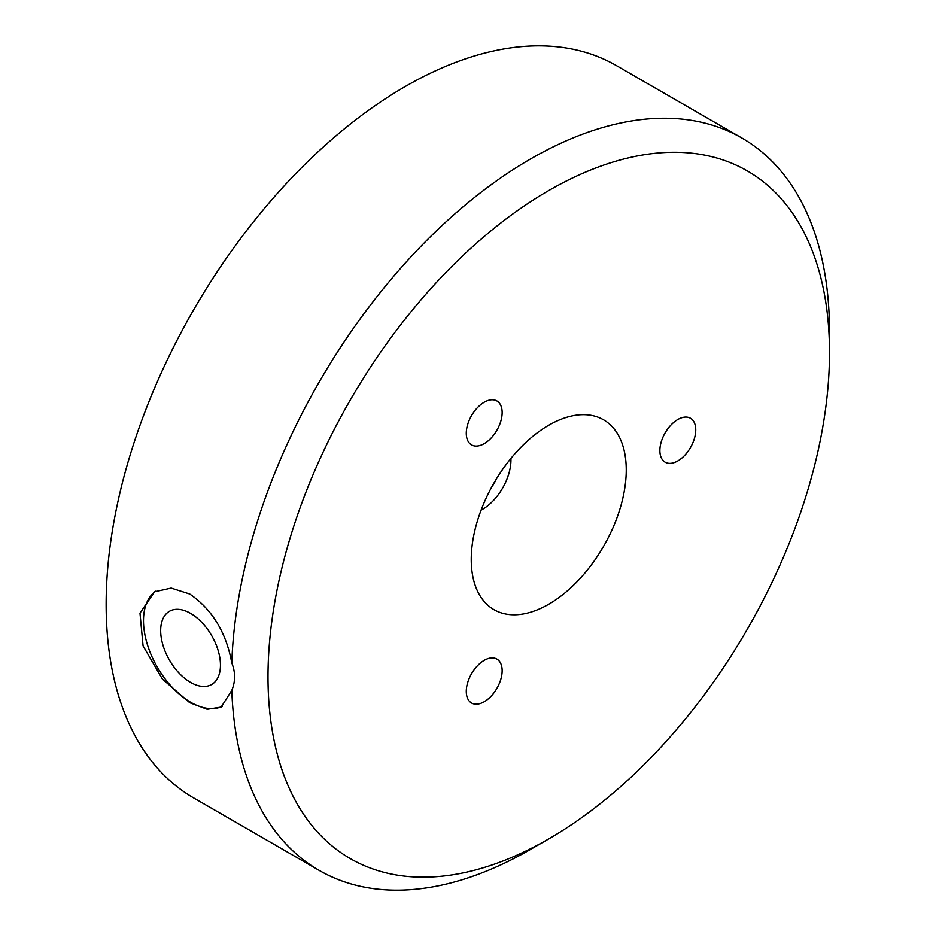 <?xml version="1.0" encoding="UTF-8"?>
<svg xmlns="http://www.w3.org/2000/svg" width="936" height="936" viewBox="0 0 936 936"><rect width="100%" height="100%" fill="white"/><g stroke="black" fill="none" stroke-linecap="round" stroke-linejoin="round"><path stroke-width="1.4" d="M190.57 682.402A42.272 24.406 60 0 1 162.946 645.15A42.272 24.406 60 0 1 169.428 611.278A42.272 24.406 60 0 1 190.57 613.372A42.272 24.406 60 0 1 218.182 650.614A42.272 24.406 60 0 1 211.7 684.485A42.272 24.406 60 0 1 190.57 682.402M530.536 849.42A422.803 244.109 -60 0 1 530.525 849.42L548.753 838.902A397.039 229.226 120 0 0 829.495 352.638A397.039 229.226 120 0 0 548.753 190.546A397.039 229.226 120 0 0 268 676.81A397.039 229.226 120 0 0 548.753 838.902L530.525 849.42A422.803 244.109 -60 0 1 319.129 870.363A422.803 244.109 -60 0 1 231.8 690.37L221.153 707.089L207.219 709.301L189.739 702.714L162.419 679.103L143.068 645.898L139.99 613.138L154.58 591.798L171.171 588.065L189.739 594.009C212.179 609.418 226.196 632.408 231.8 662.98A422.803 244.109 -60 0 1 530.525 158.98A422.803 244.109 -60 0 1 741.932 138.048A422.803 244.109 -60 0 1 829.495 331.601A422.803 244.109 -60 0 1 829.355 342.365M156.031 591.014A66.561 38.434 -120 0 0 147.432 644.74A66.561 38.434 -120 0 0 190.57 702.234A66.561 38.434 -120 0 0 222.417 706.294M484.216 443.629A25.366 14.648 120 0 0 500.783 421.282A25.366 14.648 120 0 0 496.899 400.959A25.366 14.648 120 0 0 484.216 402.211A25.366 14.648 120 0 0 467.649 424.558A25.366 14.648 120 0 0 471.533 444.881A25.366 14.648 120 0 0 484.216 443.629M484.216 701.754A25.366 14.648 120 0 0 500.783 679.407A25.366 14.648 120 0 0 496.899 659.084A25.366 14.648 120 0 0 484.216 660.336A25.366 14.648 120 0 0 467.649 682.683A25.366 14.648 120 0 0 471.533 703.006A25.366 14.648 120 0 0 484.216 701.754M677.816 460.921A25.366 14.648 120 0 0 694.383 438.575A25.366 14.648 120 0 0 690.487 418.252A25.366 14.648 120 0 0 677.816 419.503A25.366 14.648 120 0 0 661.237 441.85A25.366 14.648 120 0 0 665.133 462.173A25.366 14.648 120 0 0 677.816 460.921M510.916 458.453A40.26 23.248 -60 0 1 510.951 460.032A40.26 23.248 -60 0 1 482.485 509.336A40.26 23.248 -60 0 1 481.104 510.097M491.412 487.621A40.26 23.248 120 0 0 496.606 478.612M626.254 469.977A109.606 63.285 120 0 0 600.432 418.193A109.606 63.285 120 0 0 517.117 451.281A109.606 63.285 120 0 0 471.241 559.471A109.606 63.285 120 0 0 490.99 607.745A109.606 63.285 120 0 0 576.412 582.356A109.606 63.285 120 0 0 626.254 469.977M231.8 690.37C235.521 681.408 235.521 672.282 231.8 662.98M741.932 138.048L616.508 65.637A422.803 244.109 120 0 0 405.112 86.58A422.803 244.109 120 0 0 128.899 459.155A422.803 244.109 120 0 0 193.705 797.952L319.129 870.363M829.495 352.638L829.495 331.601"/></g></svg>
